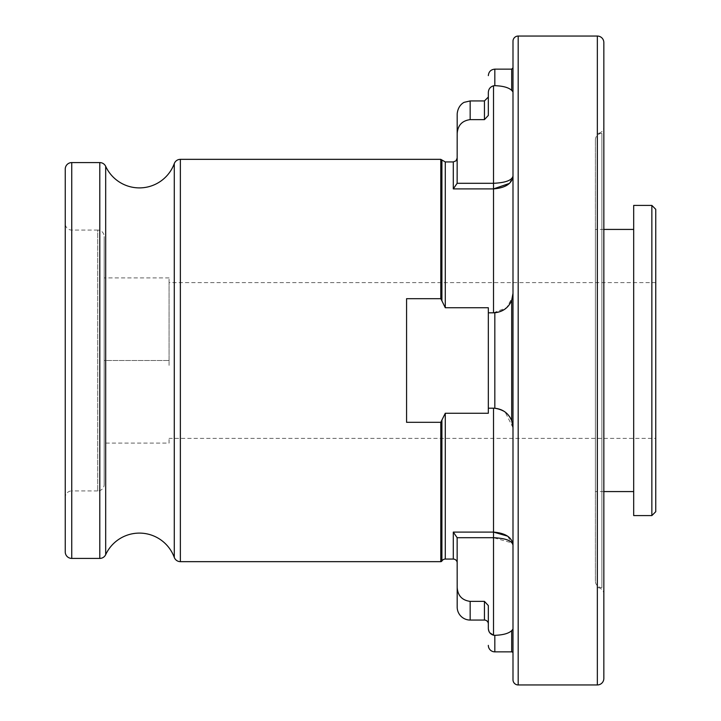 <?xml version="1.0" encoding="UTF-8"?>
<svg xmlns="http://www.w3.org/2000/svg" width="721" height="721" viewBox="0 0 721 721"><rect width="100%" height="100%" fill="white"/><g stroke="black" fill="none" stroke-linecap="round" stroke-linejoin="round"><path stroke-width="0.54" stroke-dasharray="3.6 2.7" d="M97.696 490.929L71.739 490.929L71.739 230.071L71.739 490.929A6.489 6.489 0 0 0 65.251 497.418L65.251 223.582A6.489 6.489 0 0 0 71.739 230.071L97.696 230.071L97.696 490.929L97.696 230.071A6.489 6.489 0 0 1 104.184 236.56L104.184 484.44A6.489 6.489 0 0 1 97.696 490.929M655.75 438.368L655.75 282.632L655.75 438.368L169.075 438.368M169.075 365.376L169.075 282.632L169.075 365.376M655.75 282.632L169.075 282.632M633.687 491.578L633.687 229.422L633.687 491.578M603.837 229.422L595.402 229.422L595.402 491.578L595.402 229.422M603.837 491.578L595.402 491.578M595.402 139.874A6.489 6.489 0 0 1 601.891 133.385L597.348 133.385L597.348 587.615L601.891 587.615L601.891 133.385L601.891 587.615A6.489 6.489 0 0 1 595.402 581.126L595.402 139.874L595.402 581.126M603.837 594.104L603.837 126.896L603.837 594.104A6.489 6.489 0 0 0 597.348 587.615L597.348 133.385A6.489 6.489 0 0 0 603.837 126.896L603.837 678.461M495.859 408.338L493.525 408.194L493.525 532.098L453.293 532.098L457.141 537.704L493.525 537.704L493.525 635.21L494.822 635.327C503.042 635.039 508.665 633.471 511.694 630.632L512.992 629.118L512.992 653.154L512.992 293.339C512.748 304.253 506.259 310.742 493.525 312.806L488.333 312.806L488.333 307.741L488.333 413.259L445.281 413.259L440.783 422.317L406.572 422.317L406.572 298.683L406.572 422.317L406.572 298.683L440.783 298.683L445.281 307.741L488.333 307.741L488.333 413.259L488.333 408.194L493.525 408.194L488.333 408.194L488.333 312.806L494.822 312.761C502.897 311.86 508.521 307.714 511.694 300.324L512.992 293.339L512.992 427.661L511.694 420.676C508.557 413.304 502.934 409.168 494.822 408.239L488.333 408.194M488.333 623.953L488.333 605.568L488.333 623.953M457.141 537.704L457.186 587.336C457.718 595.627 462.044 600.305 470.164 601.377L484.44 601.377L488.333 605.568L488.333 628.46L489.766 632.777M457.186 587.336L457.186 607.082M512.992 91.882L512.992 293.339L512.992 67.846L512.992 91.882L511.694 90.368C508.702 87.538 503.078 85.97 494.822 85.673L493.525 85.79C490.226 86.826 488.496 89.071 488.333 92.54L488.333 115.432L488.333 97.047L488.333 115.432L484.44 119.623L470.164 119.623C462.044 120.704 457.718 125.382 457.186 133.664L457.141 183.296L453.293 188.902L493.525 188.902L493.525 312.806L488.333 312.806M457.186 182.62L457.186 158.043L457.186 182.62M457.186 113.918L457.186 133.664M65.251 223.582L65.251 497.418M65.251 169.075L65.251 551.925M512.992 41.241L512.992 679.759M493.525 408.194C506.259 410.258 512.748 416.747 512.992 427.661L512.992 629.118M633.687 205.413L633.687 515.587M651.856 205.413L651.856 515.587M655.75 209.306L655.75 511.694M104.184 360.5L104.184 277.909L104.184 443.091L104.184 360.5L169.075 360.5L104.184 360.5M104.184 484.44L104.184 236.56M169.075 282.785L169.075 277.909L169.075 282.785M169.075 277.909L104.184 277.909M169.075 443.091L169.075 438.215L169.075 443.091L104.184 443.091M512.992 427.661L505.142 412.042M502.852 410.573L501.239 409.789M493.525 312.806L506.656 307.714L512.676 296.845M512.992 545.013L507.602 536.154M493.525 532.098L493.525 537.704L512.189 542.967M509.377 183.422L512.992 175.987C512.117 180.286 505.628 182.719 493.525 183.296L457.141 183.296M105.681 166.344L105.681 554.656M174.284 163.586L174.284 557.414M453.293 532.098L453.293 559.063M445.281 413.259L445.281 559.063M441.91 420.172L441.91 561.01M440.783 422.317L440.783 561.659M484.44 601.377L484.44 620.06M470.164 601.377L470.164 620.06M511.694 630.632L511.694 651.856M494.822 635.327L494.822 651.856M494.822 312.761L494.822 408.239M511.694 300.324L511.694 420.676M494.822 69.144L494.822 85.673M511.694 69.144L511.694 90.368M453.293 161.937L453.293 188.902M470.164 100.94L470.164 119.623M484.44 100.94L484.44 119.623M440.783 159.341L440.783 298.683M180.367 159.341L180.367 561.659M441.91 159.99L441.91 300.828M445.281 161.937L445.281 307.741M71.739 162.585L71.739 558.414M99.795 162.585L99.795 558.414M518.183 36.05L518.183 684.95M597.348 36.05L597.348 684.95M493.525 85.79L493.525 188.902"/><path stroke-width="1.08" d="M457.186 562.957A3.893 3.893 0 0 0 453.293 559.063L445.281 559.063A3.893 3.893 0 0 0 441.91 561.01A1.298 1.298 0 0 1 440.783 561.659L180.367 561.659A6.489 6.489 0 0 1 174.284 557.414A37.168 37.168 0 0 0 105.681 554.656L105.681 166.344A37.168 37.168 0 0 0 174.284 163.586A6.489 6.489 0 0 1 180.367 159.341L440.783 159.341L441.91 159.99L441.91 300.828L445.281 307.741L488.333 307.741L488.333 312.806L493.525 312.806L493.525 188.902L509.377 183.422M651.856 515.587L655.75 511.694L655.75 209.306L651.856 205.413L633.687 205.413L633.687 515.587L651.856 515.587L651.856 205.413M633.687 229.422L603.837 229.422M633.687 491.578L603.837 491.578M518.183 684.95L597.348 684.95A6.489 6.489 0 0 0 603.837 678.461L603.837 42.539A6.489 6.489 0 0 0 597.348 36.05L518.183 36.05A5.191 5.191 0 0 0 512.992 41.241L512.992 679.759A5.191 5.191 0 0 0 518.183 684.95L518.183 36.05M105.681 166.344A6.489 6.489 0 0 0 99.795 162.585L71.739 162.585A6.489 6.489 0 0 0 65.251 169.075L65.251 551.925A6.489 6.489 0 0 0 71.739 558.414L71.739 162.585M105.681 554.656A6.489 6.489 0 0 1 99.795 558.414L71.739 558.414M507.602 536.154L493.525 532.098L493.525 408.194L488.333 408.194L488.333 413.259L445.281 413.259L440.783 422.317L406.572 422.317L406.572 298.683L440.783 298.683L441.91 300.828M488.333 623.953A3.893 3.893 0 0 0 484.44 620.06L470.164 620.06A12.978 12.978 0 0 1 457.186 607.082L457.186 587.336C457.718 595.627 462.044 600.305 470.164 601.377L484.44 601.377L488.333 605.568L488.333 628.46C488.505 631.929 490.235 634.183 493.525 635.21L493.525 537.704L457.141 537.704L453.293 532.098L493.525 532.098C505.619 533.116 512.108 537.415 512.992 545.013C512.117 540.714 505.628 538.281 493.525 537.704L493.525 532.098M457.141 537.704L457.186 587.336M512.992 629.118L511.694 630.632C508.702 633.462 503.078 635.03 494.822 635.327L493.525 635.21L489.766 632.777M488.333 645.367A6.489 6.489 0 0 0 494.822 651.856L511.694 651.856A1.298 1.298 0 0 1 512.992 653.154M457.186 133.664L457.141 183.296L493.525 183.296L493.525 85.79C490.226 86.826 488.496 89.071 488.333 92.54L488.333 115.432L484.44 119.623L470.164 119.623C462.044 120.704 457.718 125.382 457.186 133.664L457.186 113.918C458.015 104.734 464.621 101.994 464.45 102.265L470.164 100.94L470.164 119.623M488.333 408.194L488.333 312.806M493.525 85.79L494.822 85.673C503.042 85.961 508.665 87.529 511.694 90.368L512.992 91.882M493.525 408.194L494.822 408.239C502.897 409.14 508.521 413.286 511.694 420.676L512.992 427.661M512.676 296.845L512.992 293.339L511.694 300.324C508.557 307.696 502.934 311.832 494.822 312.761L493.525 312.806M493.525 188.902L493.525 183.296C505.628 182.719 512.117 180.286 512.992 175.987C512.108 183.585 505.619 187.893 493.525 188.902L453.293 188.902L457.141 183.296M603.837 42.539L603.837 126.896M505.142 412.042L502.852 410.573M501.239 409.789L495.859 408.338M512.189 542.967L512.992 545.013M597.348 684.95L597.348 36.05M180.367 561.659L180.367 159.341M174.284 557.414L174.284 163.586M99.795 558.414L99.795 162.585M445.281 559.063L445.281 413.259M441.91 561.01L441.91 420.172M440.783 298.683L440.783 159.341M440.783 561.659L440.783 422.317M484.44 620.06L484.44 601.377M453.293 559.063L453.293 532.098M511.694 651.856L511.694 630.632M494.822 651.856L494.822 635.327M494.822 85.673L494.822 69.144C490.884 69.531 488.721 71.694 488.333 75.633M494.822 408.239L494.822 312.761M511.694 90.368L511.694 69.144L494.822 69.144M511.694 420.676L511.694 300.324M470.164 620.06L470.164 601.377M453.293 188.902L453.293 161.937L456.023 160.819L457.186 158.043M484.44 119.623L484.44 100.94L470.164 100.94M445.281 307.741L445.281 161.937L441.91 159.99M511.694 69.144L512.992 67.846M484.44 100.94L488.333 97.047M453.293 161.937L445.281 161.937"/></g></svg>
